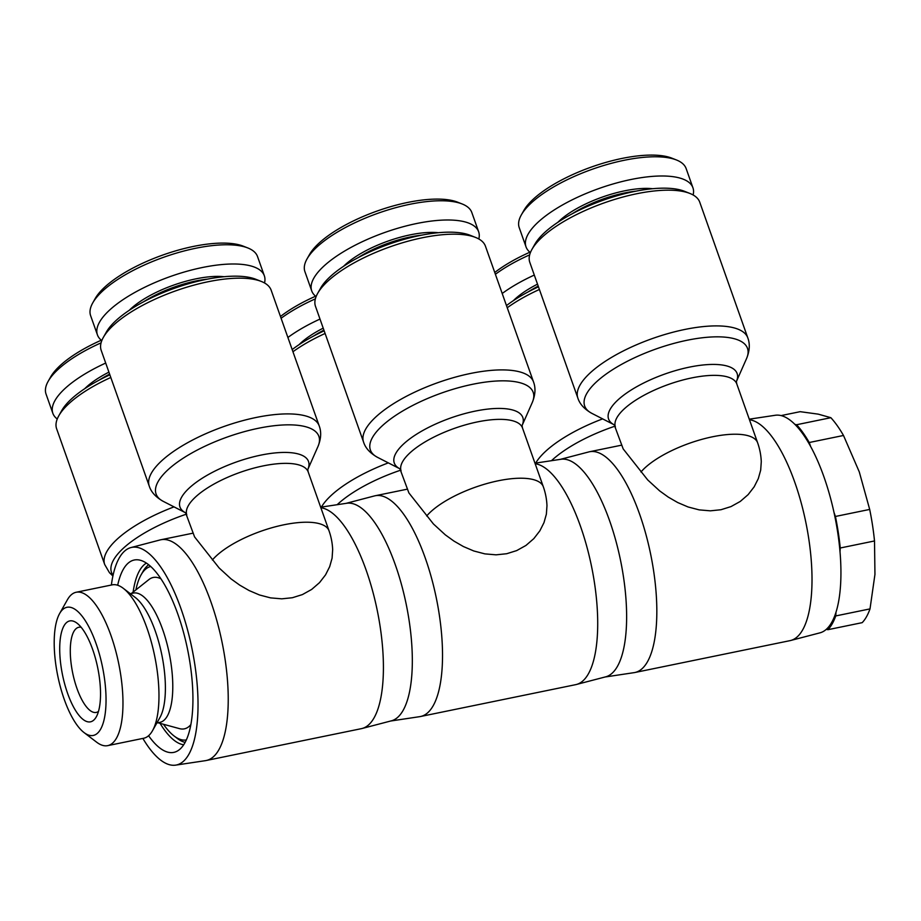 <?xml version="1.0" encoding="UTF-8"?>
<svg xmlns="http://www.w3.org/2000/svg" width="921" height="921" viewBox="0 0 921 921"><rect width="100%" height="100%" fill="white"/><g stroke="black" fill="none" stroke-linecap="round" stroke-linejoin="round"><path stroke-width="1.38" d="M604.959 677.016L634.12 672.641A112.684 39.281 -101.6 0 0 634.845 672.514A112.684 39.281 -101.6 0 0 647.463 661.762A112.684 39.281 -101.6 0 0 645.702 533.593A112.684 39.281 -101.6 0 0 589.521 451.75A112.684 39.281 -101.6 0 0 588.807 451.923L560.279 459.383M390.665 721.016L419.826 716.642A112.684 39.281 -101.6 0 0 420.54 716.503L575.729 684.648A112.684 39.281 -101.6 0 0 576.431 684.476L605.661 676.843A111.073 38.717 -101.6 0 0 617.404 666.413A111.073 38.717 -101.6 0 0 615.93 541.053A111.073 38.717 -101.6 0 0 560.993 459.268L534.974 463.182M634.845 672.514L790.022 640.648A112.684 39.281 -101.6 0 0 790.736 640.475L819.966 632.842A111.073 38.717 -101.6 0 0 826.264 629.365A111.073 38.717 -101.6 0 0 831.698 622.412A111.073 38.717 -101.6 0 0 835.992 612.235L835.75 615.93L870.011 608.896L874.95 574.382L874.513 540.961A112.684 39.281 -101.6 0 0 869.689 509.428L859.281 471.897L843.498 435.472A112.684 39.281 -101.6 0 0 830.857 417.697L818.205 414.139L800.165 411.675L781.089 415.59M790.736 640.475A112.684 39.281 -101.6 0 0 802.64 629.906A112.684 39.281 -101.6 0 0 802.594 508.196A112.684 39.281 -101.6 0 0 749.464 419.734M507.241 307.741A90.143 31.245 -19.5 0 1 539.395 289.47M614.226 424.823L623.183 448.918L647.728 479.956L659.643 490.881L668.289 497.11L677.683 502.532L688.068 506.964L699.166 509.877L710.367 510.833L720.982 509.727L730.986 506.596L740.254 501.45L748.128 494.635L754.161 486.829L758.294 478.632L760.688 470.136L761.276 461.697A64.389 64.389 0 0 0 757.626 442.794A64.389 22.311 160.5 0 0 705.866 438.304A64.389 22.311 160.5 0 0 640.981 471.978M577.858 398.091L529.805 262.37A90.143 31.245 -19.5 0 1 531.958 249.361A90.143 31.245 -19.5 0 1 532.016 249.28A90.143 31.245 -19.5 0 1 604.452 202.793A90.143 31.245 -19.5 0 1 689.887 193.445A90.143 31.245 -19.5 0 1 699.753 202.194L747.817 337.903A90.143 31.245 160.5 0 0 668.681 333.39A90.143 31.245 160.5 0 0 580.069 384.99A90.143 31.245 160.5 0 0 577.858 398.091C579.77 404.1 584.421 409.189 591.823 413.345A86.355 29.933 -19.5 0 1 586.792 393.451A86.355 29.933 -19.5 0 1 684.499 340.805A86.355 29.933 -19.5 0 1 746.563 358.545C749.694 350.866 750.108 343.982 747.817 337.903M527.768 292.13A60.36 20.918 -19.5 0 1 538.221 286.132M537.519 284.152A61.972 21.482 160.5 0 0 513.342 300.683M538.463 286.822A85.319 29.564 160.5 0 0 506.481 305.576M495.394 274.274A88.531 30.681 -19.5 0 1 529.667 254.864M529.909 252.204A84.513 29.288 160.5 0 0 494.761 272.489M572.344 213.707A60.36 20.918 -19.5 0 1 636.066 191.142M652.667 188.713A61.972 21.482 160.5 0 0 557.919 222.26M689.887 193.445L684.349 191.246A85.319 29.564 160.5 0 0 603.485 200.11A85.319 29.564 160.5 0 0 534.94 244.1A85.319 29.564 160.5 0 0 534.882 244.18A85.319 29.564 160.5 0 0 534.836 244.261M530.415 252.596A88.531 30.681 -19.5 0 1 526.029 246.886A88.531 30.681 -19.5 0 1 528.194 234.026A88.531 30.681 -19.5 0 1 615.216 183.348A88.531 30.681 -19.5 0 1 692.937 187.78A88.531 30.681 -19.5 0 1 693.122 194.976M526.029 246.886L519.225 227.671A88.531 30.681 -19.5 0 1 521.344 214.892A88.531 30.681 -19.5 0 1 521.39 214.812A88.531 30.681 -19.5 0 1 592.537 169.165A88.531 30.681 -19.5 0 1 676.451 159.978A88.531 30.681 -19.5 0 1 686.133 168.566L692.937 187.78M676.451 159.978L671.835 158.147A84.513 29.288 160.5 0 0 591.731 166.92A84.513 29.288 160.5 0 0 523.83 210.495A84.513 29.288 160.5 0 0 523.784 210.575A84.513 29.288 160.5 0 0 523.738 210.656M130.31 593.688L133.349 593.066A66.001 23.002 78.4 0 1 166.264 641.004A66.001 23.002 78.4 0 1 167.3 716.078A66.001 23.002 78.4 0 1 159.897 722.363L156.858 722.997M190.854 724.608A77.272 26.928 78.4 0 1 179.526 728.649L157.928 722.766M67.337 599.87A78.297 27.296 78.4 0 1 67.383 599.79A78.297 27.296 78.4 0 1 67.429 599.709A78.297 27.296 78.4 0 1 76.201 592.249L112.201 584.858A78.297 27.296 78.4 0 1 123.276 588.312A78.297 27.296 78.4 0 1 154.682 656.063A78.297 27.296 78.4 0 1 152.506 730.71A78.297 27.296 78.4 0 1 152.46 730.79A78.297 27.296 78.4 0 1 143.699 738.251L107.688 745.642A78.297 27.296 78.4 0 1 96.624 742.176L84.03 732.563A65.414 22.806 78.4 0 1 57.781 675.956A65.414 22.806 78.4 0 1 59.6 613.593A65.414 22.806 78.4 0 1 59.635 613.524A65.414 22.806 78.4 0 1 96.014 643.422A65.414 22.806 78.4 0 1 100.608 729.213A65.414 22.806 78.4 0 1 84.03 732.563M76.201 592.249A78.297 27.296 78.4 0 1 115.24 649.121A78.297 27.296 78.4 0 1 116.46 738.182A78.297 27.296 78.4 0 1 107.688 745.642M826.264 629.365L827.933 629.688L862.194 622.654A112.684 39.281 -101.6 0 0 866.465 616.805A112.684 39.281 -101.6 0 0 870.011 608.896M827.933 629.688A112.684 39.281 -101.6 0 0 832.204 623.839A112.684 39.281 -101.6 0 0 835.75 615.93M98.478 711.415A43.46 15.15 78.4 0 1 96.256 712.428A43.46 15.15 78.4 0 1 74.578 680.861A43.46 15.15 78.4 0 1 73.899 631.426A43.46 15.15 78.4 0 1 78.769 627.282A43.46 15.15 78.4 0 1 81.209 627.328M96.256 716.918A51.507 17.96 -101.6 0 0 96.279 716.872A51.507 17.96 -101.6 0 0 97.707 667.76A51.507 17.96 -101.6 0 0 77.042 623.195A51.507 17.96 -101.6 0 0 63.998 625.82A51.507 17.96 -101.6 0 0 67.613 693.386A51.507 17.96 -101.6 0 0 96.256 716.918M148.672 564.757A91.755 31.982 -101.6 0 0 143.02 571.423A91.755 31.982 -101.6 0 0 142.974 571.515A91.755 31.982 -101.6 0 0 142.916 571.607M186.33 739.943A88.531 30.865 78.4 0 1 174.081 735.983L177.235 738.389A91.755 31.982 -101.6 0 0 185.133 742.349M135.894 589.901A88.531 30.865 78.4 0 1 141.028 574.969A88.531 30.865 78.4 0 1 141.074 574.877A88.531 30.865 78.4 0 1 150.722 566.496M420.54 716.503A112.684 39.281 -101.6 0 0 433.158 705.762A112.684 39.281 -101.6 0 0 431.396 577.594A112.684 39.281 -101.6 0 0 375.215 495.751A112.684 39.281 -101.6 0 0 374.502 495.912L345.974 503.384M142.87 738.423A111.073 38.717 -101.6 0 0 175.646 765.132L205.521 760.642A112.684 39.281 -101.6 0 0 206.235 760.504L361.423 728.649A112.684 39.281 -101.6 0 0 362.137 728.476L391.356 720.832A111.073 38.717 -101.6 0 0 403.099 710.413A111.073 38.717 -101.6 0 0 401.625 585.054A111.073 38.717 -101.6 0 0 346.687 503.269L320.669 507.183M576.431 684.476A112.684 39.281 -101.6 0 0 588.346 673.907A112.684 39.281 -101.6 0 0 588.289 552.197A112.684 39.281 -101.6 0 0 535.17 463.735M292.947 351.741A90.143 31.245 -19.5 0 1 325.101 333.471M399.921 468.824L408.889 492.919L433.423 523.957L445.35 534.882L453.984 541.111L463.378 546.533L473.762 550.965L484.872 553.878L496.062 554.833L506.688 553.728L516.681 550.597L525.949 545.451L533.823 538.624L539.856 530.83L543.989 522.633L546.383 514.137L546.97 505.698A64.389 64.389 0 0 0 543.332 486.795A64.389 22.311 160.5 0 0 491.572 482.305A64.389 22.311 160.5 0 0 426.688 515.979M363.565 442.092L315.5 306.371A90.143 31.245 -19.5 0 1 317.664 293.362A90.143 31.245 -19.5 0 1 317.71 293.269A90.143 31.245 -19.5 0 1 390.147 246.793A90.143 31.245 -19.5 0 1 475.581 237.445A90.143 31.245 -19.5 0 1 485.448 246.195L533.512 381.904A90.143 31.245 160.5 0 0 454.375 377.391A90.143 31.245 160.5 0 0 365.775 428.99A90.143 31.245 160.5 0 0 363.565 442.092C365.464 448.101 370.115 453.19 377.529 457.346A86.355 29.933 -19.5 0 1 372.498 437.452A86.355 29.933 -19.5 0 1 470.194 384.805A86.355 29.933 -19.5 0 1 532.257 402.546C535.389 394.867 535.803 387.983 533.512 381.904M313.462 336.119A60.36 20.918 -19.5 0 1 323.916 330.132M323.213 328.152A61.972 21.482 160.5 0 0 299.037 344.684M324.157 330.823A85.319 29.564 160.5 0 0 292.176 349.577M281.089 318.275A88.531 30.681 -19.5 0 1 315.362 298.865M315.615 296.205A84.513 29.288 160.5 0 0 280.468 316.49M358.039 257.707A60.36 20.918 -19.5 0 1 421.772 235.143M438.361 232.714A61.972 21.482 160.5 0 0 343.614 266.261M475.581 237.445L470.055 235.246A85.319 29.564 160.5 0 0 389.192 244.111A85.319 29.564 160.5 0 0 320.635 288.089A85.319 29.564 160.5 0 0 320.589 288.181A85.319 29.564 160.5 0 0 320.543 288.261M316.11 296.597A88.531 30.681 -19.5 0 1 311.724 290.886A88.531 30.681 -19.5 0 1 313.9 278.027A88.531 30.681 -19.5 0 1 400.923 227.349A88.531 30.681 -19.5 0 1 478.644 231.781A88.531 30.681 -19.5 0 1 478.828 238.976M311.724 290.886L304.92 271.672A88.531 30.681 -19.5 0 1 307.038 258.893A88.531 30.681 -19.5 0 1 307.096 258.813A88.531 30.681 -19.5 0 1 378.232 213.165A88.531 30.681 -19.5 0 1 462.146 203.967A88.531 30.681 -19.5 0 1 471.84 212.567L478.644 231.781M462.146 203.967L457.53 202.148A84.513 29.288 160.5 0 0 377.437 210.921A84.513 29.288 160.5 0 0 309.525 254.495A84.513 29.288 160.5 0 0 309.479 254.576A84.513 29.288 160.5 0 0 309.433 254.657M148.58 735.729A98.19 34.227 -101.6 0 0 177.385 751.018A98.19 34.227 -101.6 0 0 184.764 743.028A98.19 34.227 -101.6 0 0 184.626 636.572A98.19 34.227 -101.6 0 0 138.138 559.841A98.19 34.227 -101.6 0 0 123.276 569.374A98.19 34.227 -101.6 0 0 117.681 585.249M146.404 563.111A93.366 32.546 -101.6 0 0 139.566 570.606A93.366 32.546 -101.6 0 0 133.119 592.099M206.235 760.504A112.684 39.281 -101.6 0 0 218.864 749.763A112.684 39.281 -101.6 0 0 217.103 621.594A112.684 39.281 -101.6 0 0 160.91 539.752A112.684 39.281 -101.6 0 0 160.208 539.913L130.978 547.558A111.073 38.717 -101.6 0 0 119.235 557.988A111.073 38.717 -101.6 0 0 111.372 585.031M175.646 765.132A111.073 38.717 -101.6 0 0 188.793 754.414A111.073 38.717 -101.6 0 0 186.79 627.097A111.073 38.717 -101.6 0 0 130.978 547.558M362.137 728.476A112.684 39.281 -101.6 0 0 374.041 717.908A112.684 39.281 -101.6 0 0 373.995 596.186A112.684 39.281 -101.6 0 0 320.865 507.736M174.023 506.872A90.143 31.245 160.5 0 0 106.905 551.414A90.143 31.245 160.5 0 0 104.695 564.504L56.63 428.795A90.143 31.245 -19.5 0 1 58.794 415.785A90.143 31.245 -19.5 0 1 58.84 415.693A90.143 31.245 -19.5 0 1 110.796 377.472M185.628 512.824L194.584 536.92L219.129 567.958L231.044 578.883L239.69 585.111L249.084 590.534L259.457 594.966L270.567 597.879L281.768 598.834L292.383 597.729L302.376 594.598L311.655 589.44L319.529 582.625L325.562 574.831L329.695 566.634L332.09 558.138L332.665 549.687A64.389 64.389 0 0 0 329.027 530.795A64.389 22.311 160.5 0 0 277.267 526.305A64.389 22.311 160.5 0 0 212.383 559.98M149.26 486.092L101.206 350.371A90.143 31.245 -19.5 0 1 103.359 337.362A90.143 31.245 -19.5 0 1 103.417 337.27A90.143 31.245 -19.5 0 1 175.842 290.794A90.143 31.245 -19.5 0 1 261.288 281.435A90.143 31.245 -19.5 0 1 271.154 290.196L319.207 425.905A90.143 31.245 160.5 0 0 240.07 421.392A90.143 31.245 160.5 0 0 151.47 472.991A90.143 31.245 160.5 0 0 149.26 486.092C151.159 492.102 155.822 497.19 163.224 501.346A86.355 29.933 -19.5 0 1 158.193 481.453A86.355 29.933 -19.5 0 1 255.9 428.806A86.355 29.933 -19.5 0 1 317.952 446.547C321.095 438.868 321.51 431.984 319.207 425.905M99.169 380.12A60.36 20.918 -19.5 0 1 109.622 374.133M108.908 372.153A61.972 21.482 160.5 0 0 84.744 388.685M109.864 374.824A85.319 29.564 160.5 0 0 61.765 410.513A85.319 29.564 160.5 0 0 61.719 410.593A85.319 29.564 160.5 0 0 61.661 410.685M57.24 419.009A88.531 30.681 -19.5 0 1 52.854 413.31A88.531 30.681 -19.5 0 1 55.03 400.439A88.531 30.681 -19.5 0 1 105.696 363.058M52.854 413.31L46.05 394.096A88.531 30.681 -19.5 0 1 48.168 381.317A88.531 30.681 -19.5 0 1 48.226 381.225A88.531 30.681 -19.5 0 1 101.057 342.865M101.31 340.206A84.513 29.288 160.5 0 0 50.655 376.908A84.513 29.288 160.5 0 0 50.609 377A84.513 29.288 160.5 0 0 50.563 377.08M143.734 301.708A60.36 20.918 -19.5 0 1 207.467 279.132M224.068 276.714A61.972 21.482 160.5 0 0 129.308 310.262M261.288 281.435L255.75 279.247A85.319 29.564 160.5 0 0 174.886 288.112A85.319 29.564 160.5 0 0 106.329 332.09A85.319 29.564 160.5 0 0 106.283 332.182A85.319 29.564 160.5 0 0 106.237 332.262M101.805 340.597A88.531 30.681 -19.5 0 1 97.43 334.887A88.531 30.681 -19.5 0 1 99.595 322.028A88.531 30.681 -19.5 0 1 186.618 271.35A88.531 30.681 -19.5 0 1 264.339 275.782A88.531 30.681 -19.5 0 1 264.523 282.977M97.43 334.887L90.626 315.673A88.531 30.681 -19.5 0 1 92.745 302.894A88.531 30.681 -19.5 0 1 92.791 302.813A88.531 30.681 -19.5 0 1 163.938 257.166A88.531 30.681 -19.5 0 1 247.853 247.968A88.531 30.681 -19.5 0 1 257.535 256.568L264.339 275.782M247.853 247.968L243.236 246.149A84.513 29.288 160.5 0 0 163.132 254.921A84.513 29.288 160.5 0 0 95.231 298.496A84.513 29.288 160.5 0 0 95.174 298.577A84.513 29.288 160.5 0 0 95.128 298.657M160.07 723.353A93.366 32.546 -101.6 0 0 183.705 744.755M287.893 337.489A88.531 30.681 -19.5 0 1 320.001 319.069M874.513 540.961L840.251 547.995L840.01 551.702A111.073 38.717 -101.6 0 0 834 512.444L835.428 516.462L869.689 509.428M840.251 547.995A112.684 39.281 -101.6 0 0 835.428 516.462M843.498 435.472L809.237 442.506L810.664 446.535A111.073 38.717 -101.6 0 0 794.927 424.408L796.596 424.731L830.857 417.697M809.237 442.506A112.684 39.281 -101.6 0 0 796.596 424.731M174.081 735.983A88.531 30.865 78.4 0 1 163.478 724.286M131.381 593.469L148.914 579.562A77.272 26.928 78.4 0 1 160.922 578.802M123.276 588.312L135.295 597.499A66.001 23.002 78.4 0 1 161.774 654.612A66.001 23.002 78.4 0 1 159.943 717.528A66.001 23.002 78.4 0 1 159.909 717.597M835.992 612.235A111.073 38.717 -101.6 0 0 840.01 551.702M834 512.444A111.073 38.717 -101.6 0 0 810.664 446.535M502.198 293.488A88.531 30.681 -19.5 0 1 534.295 275.068M794.927 424.408A111.073 38.717 -101.6 0 0 775.286 415.267L749.268 419.182M602.633 418.882A90.143 31.245 160.5 0 0 535.7 463.079M551.46 460.707A86.355 29.933 -19.5 0 1 615.067 426.147M746.563 358.545L736.489 381.306A68.177 23.624 160.5 0 0 687.078 367.629A68.177 23.624 160.5 0 0 610.255 409.12A68.177 23.624 160.5 0 0 613.962 424.685L591.823 413.345M615.401 426.93A64.389 22.311 -19.5 0 1 616.978 417.57A64.389 22.311 -19.5 0 1 680.262 380.707A64.389 22.311 -19.5 0 1 736.788 383.942L757.626 442.794M388.328 462.872A90.143 31.245 160.5 0 0 321.394 507.08M337.155 504.708A86.355 29.933 -19.5 0 1 400.762 470.147M522.195 425.295A68.177 23.624 160.5 0 0 472.784 411.629A68.177 23.624 160.5 0 0 395.949 453.12A68.177 23.624 160.5 0 0 399.668 468.685L377.529 457.346M401.096 470.93A64.389 22.311 -19.5 0 1 402.673 461.571A64.389 22.311 -19.5 0 1 465.968 424.708A64.389 22.311 -19.5 0 1 522.483 427.943L543.332 486.795M113.053 575.291A86.355 29.933 -19.5 0 1 113.617 559.864A86.355 29.933 -19.5 0 1 186.456 514.148M317.952 446.547L307.89 469.307A68.177 23.624 160.5 0 0 258.479 455.63A68.177 23.624 160.5 0 0 181.656 497.121A68.177 23.624 160.5 0 0 185.363 512.686L163.224 501.346M186.79 514.931A64.389 22.311 -19.5 0 1 188.379 505.571A64.389 22.311 -19.5 0 1 251.663 468.708A64.389 22.311 -19.5 0 1 308.19 471.943L329.027 530.795M736.374 381.57L736.788 383.942M59.6 613.593L67.383 599.79M522.069 425.571L522.483 427.943M522.184 425.306L532.257 402.546M104.695 564.504L109.426 572.643L112.903 576.016M307.775 469.56L308.19 471.943M95.174 298.577L92.745 302.894M106.283 332.182L103.359 337.362M50.609 377L48.168 381.317M61.719 410.593L58.794 415.785M193.237 533.121L160.91 539.752M309.479 254.576L307.038 258.893M320.589 288.181L317.664 293.362M407.543 489.12L375.215 495.751M141.028 574.969L142.974 571.515M159.943 717.528L152.506 730.71M523.784 210.575L521.344 214.892M534.882 244.18L531.958 249.361M621.836 445.119L589.521 451.75"/></g></svg>
